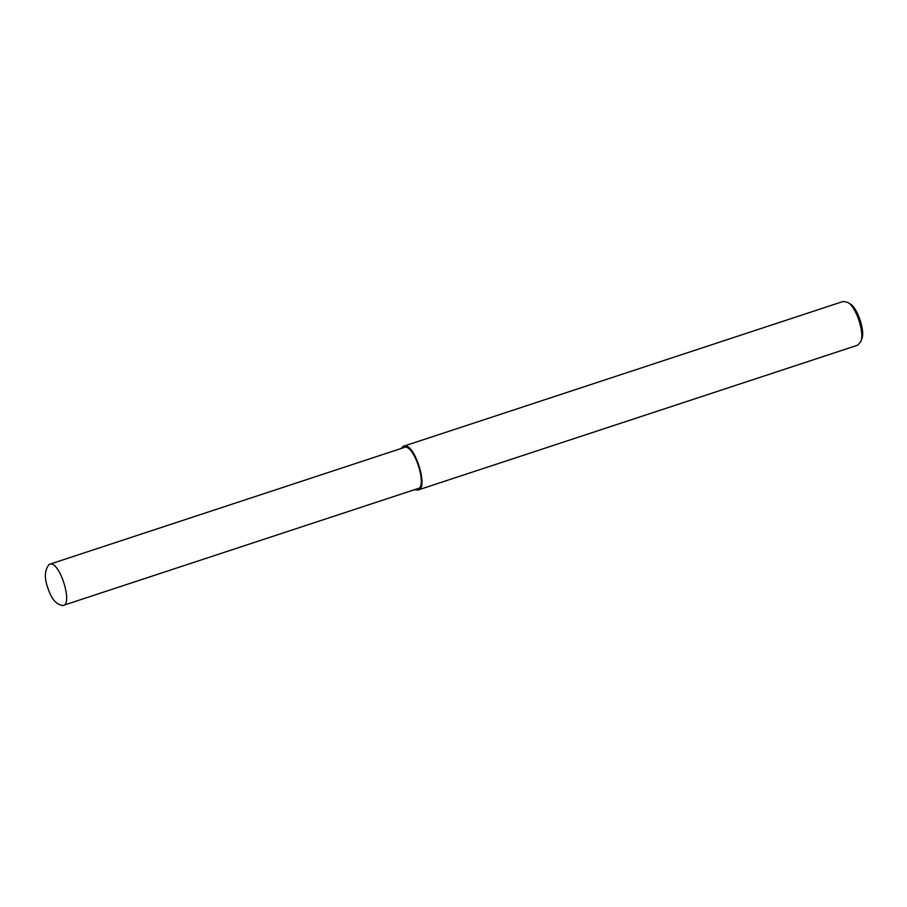 <?xml version="1.0" encoding="UTF-8"?>
<svg xmlns="http://www.w3.org/2000/svg" width="907" height="907" viewBox="0 0 907 907"><rect width="100%" height="100%" fill="white"/><g stroke="black" fill="none" stroke-linecap="round" stroke-linejoin="round"><path stroke-width="1.36" d="M414.386 489.735L417.787 490.075L857.614 345.204L860.664 341.814C865.04 333.81 856.276 306.543 847.671 302.36L843.204 301.441L403.366 446.301L400.837 448.591M860.664 341.814L861.65 339.297C865.584 332.098 857.693 307.564 849.95 303.788L847.671 302.36M417.787 490.075C429.623 489.769 413.83 440.122 403.366 446.301M62.719 605.559L417.345 488.76C428.478 488.465 413.637 441.8 403.796 447.616L49.159 564.415C44.341 570.276 44.103 578.677 48.445 589.618C51.744 599.278 56.495 604.595 62.719 605.559C73.841 605.275 59 558.61 49.159 564.415"/></g></svg>

